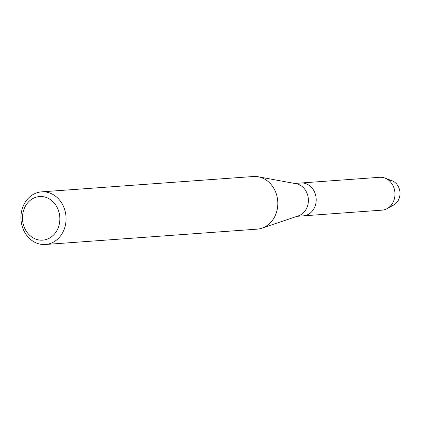 <?xml version="1.0" encoding="UTF-8"?>
<svg xmlns="http://www.w3.org/2000/svg" width="421" height="421" viewBox="0 0 421 421"><rect width="100%" height="100%" fill="white"/><g stroke="black" fill="none" stroke-linecap="round" stroke-linejoin="round"><path stroke-width="0.63" d="M388.53 180.109A13.046 11.146 85.9 0 1 399.95 192.108A13.046 11.146 85.9 0 1 390.409 206.085M41.595 191.855L253.337 176.51A26.386 22.55 85.9 0 1 258.247 176.778L296.184 183.74A16.466 14.072 85.9 0 1 308.319 198.691A16.466 14.072 85.9 0 1 298.51 215.81L261.973 228.171A26.386 22.55 85.9 0 1 257.152 229.145L45.41 244.49A26.386 22.55 85.9 0 1 21.05 220.262A26.386 22.55 85.9 0 1 41.595 191.855A26.386 22.55 85.9 0 1 65.955 216.084A26.386 22.55 85.9 0 1 45.41 244.49M384.91 178.062A16.466 14.072 85.9 0 1 394.893 192.418A16.466 14.072 85.9 0 1 387.125 208.632L393.798 204.953A13.046 11.146 85.9 0 0 399.95 192.108A13.046 11.146 85.9 0 0 392.046 180.741L384.91 178.062A16.466 14.072 85.9 0 0 379.695 177.299L300.936 183.003A16.466 14.072 85.9 0 1 316.134 198.123A16.466 14.072 85.9 0 1 303.315 215.852L297.037 216.305M258.247 176.778A26.386 22.55 85.9 0 1 277.697 200.738A26.386 22.55 85.9 0 1 261.973 228.171M59.761 216.615A21.866 18.682 85.9 0 1 43.063 240.123A21.866 18.682 85.9 0 1 22.555 220.072A21.866 18.682 85.9 0 1 39.253 196.565A21.866 18.682 85.9 0 1 59.761 216.615M387.125 208.632A16.466 14.072 85.9 0 1 382.073 210.142L303.315 215.852A16.466 14.072 85.9 0 0 316.134 198.123A16.466 14.072 85.9 0 0 300.936 183.003L294.658 183.461"/></g></svg>
